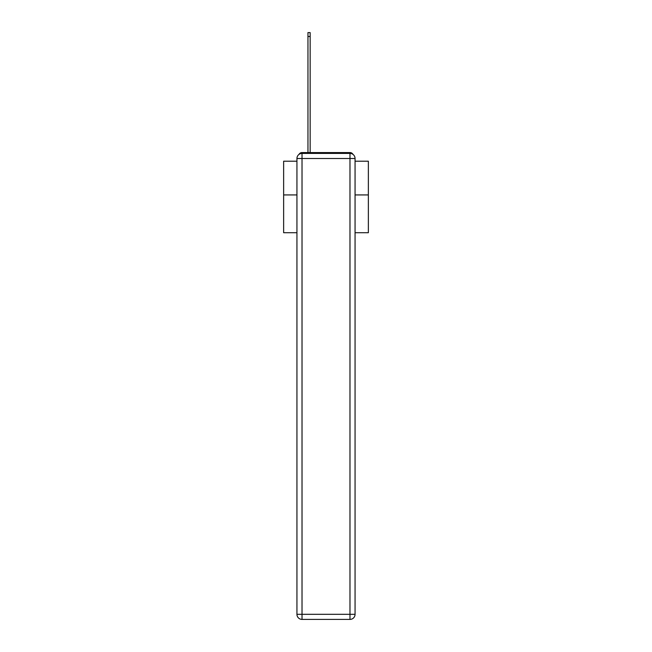 <?xml version="1.0" encoding="UTF-8"?>
<svg xmlns="http://www.w3.org/2000/svg" width="652" height="652" viewBox="0 0 652 652"><rect width="100%" height="100%" fill="white"/><g stroke="black" fill="none" stroke-linecap="round" stroke-linejoin="round"><path stroke-width="0.98" d="M355.063 232.715L368.364 232.715L368.364 161.215L355.063 161.215M296.937 194.932L283.636 194.932L283.636 161.215L296.937 161.215M283.636 194.932L283.636 232.715L296.937 232.715M352.993 154.402A3.39 3.39 0 0 0 349.977 152.568L302.023 152.568A3.39 3.39 0 0 0 299.007 154.402M368.364 194.932L355.063 194.932M302.023 152.568L307.956 152.568L307.956 32.6L310.156 32.6L310.156 152.568L312.781 152.568M339.219 152.568L349.977 152.568M302.023 153.416L349.977 153.416A5.086 5.086 0 0 1 355.063 158.501L355.063 614.314A5.086 5.086 0 0 1 349.977 619.4L302.023 619.4L302.023 614.314L349.977 614.314L349.977 158.501L302.023 158.501L302.023 614.314L296.937 614.314L296.937 158.501L302.023 158.501L302.023 153.416A5.086 5.086 0 0 0 296.937 158.501A5.086 5.086 0 0 1 302.023 153.416M296.937 614.314A5.086 5.086 0 0 0 302.023 619.4A5.086 5.086 0 0 1 296.937 614.314M349.977 619.4A5.086 5.086 0 0 0 355.063 614.314L349.977 614.314L349.977 619.4M355.063 158.501A5.086 5.086 0 0 0 349.977 153.416L349.977 158.501L355.063 158.501M307.956 36.496L310.156 36.496"/></g></svg>
